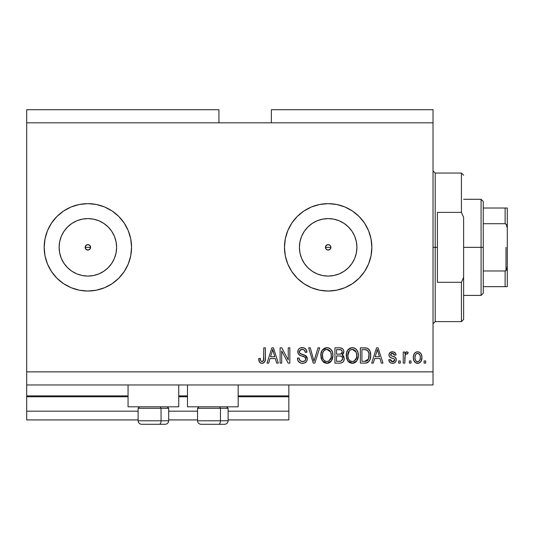<?xml version="1.0" encoding="UTF-8"?>
<svg xmlns="http://www.w3.org/2000/svg" width="534" height="534" viewBox="0 0 534 534"><rect width="100%" height="100%" fill="white"/><g stroke="black" fill="none" stroke-linecap="round" stroke-linejoin="round"><path stroke-width="0.8" d="M288.847 419.918L228.118 419.918L288.847 419.918L288.847 411.18L228.118 411.18L288.847 411.18L288.847 396.762L238.164 396.762L288.847 396.762L288.847 419.918M197.533 419.918L168.697 419.918L197.533 419.918M138.112 419.918L26.7 419.918L138.112 419.918M197.533 411.18L168.697 411.18L197.533 411.18M138.112 411.18L26.7 411.18L26.7 419.918L26.7 411.18L138.112 411.18M187.481 396.762L178.743 396.762L187.481 396.762M26.7 395.954L26.7 396.762L128.06 396.762L26.7 396.762L26.7 411.18L26.7 395.888L128.06 395.888L26.7 395.888L26.7 384.967L26.7 395.888M288.847 395.888L288.847 384.967L288.847 395.888L238.164 395.888L288.847 395.888L288.847 396.762L288.847 395.954M187.481 395.888L178.743 395.888L187.481 395.888M327.075 244.839L325.667 246.247M325.62 246.354L325.62 248.323M327.182 249.885L328.17 250.072A2.73 2.73 0 0 1 325.44 247.342A2.73 2.73 0 0 1 328.17 244.605L327.182 244.792M325.667 248.43L327.075 249.845M86.775 244.839L85.367 246.247M85.32 246.354L85.32 248.323M86.882 249.885L87.87 250.072A2.73 2.73 0 0 1 85.14 247.342A2.73 2.73 0 0 1 87.87 244.605L86.882 244.792M85.367 248.43L86.775 249.845M63.96 263.309A28.749 28.749 0 0 1 59.12 247.349L59.668 241.728L61.31 236.335L63.967 231.369L67.538 227.01A28.749 28.749 0 0 1 71.896 223.439L76.863 220.776L82.256 219.14L87.87 218.593A28.749 28.749 0 0 1 116.619 247.342A28.749 28.749 0 0 1 87.87 276.085A28.749 28.749 0 0 1 59.12 247.342A28.749 28.749 0 0 1 87.87 218.593L93.477 219.14L98.87 220.776L103.836 223.432L108.195 227.01L111.773 231.369L114.43 236.335L116.065 241.728L116.619 247.342L116.065 252.949L114.43 258.343L111.773 263.309L108.195 267.668L103.836 271.245L98.87 273.902L93.477 275.537L87.87 276.085L82.256 275.537L76.863 273.902L71.896 271.245A28.749 28.749 0 0 1 67.544 267.674L63.967 263.309L61.31 258.343L59.668 252.949L59.12 247.342A28.749 28.749 0 0 1 63.96 231.369M322.556 275.537L328.17 276.085A28.749 28.749 0 0 1 299.42 247.342A28.749 28.749 0 0 1 328.17 218.593L333.777 219.14L339.17 220.776L344.136 223.432L348.495 227.01L352.073 231.369L354.73 236.335L356.365 241.728L356.919 247.342L356.365 252.949L354.73 258.343L352.073 263.309L348.495 267.668L344.136 271.245L339.17 273.902L333.777 275.537L328.17 276.085L322.556 275.537L317.163 273.902L312.196 271.245L307.838 267.668L304.267 263.309L301.61 258.343L299.968 252.949L299.42 247.342L299.968 241.728L301.61 236.335L304.267 231.369L307.838 227.01L312.196 223.432L317.163 220.776L322.556 219.14L328.17 218.593A28.749 28.749 0 0 1 356.919 247.342A28.749 28.749 0 0 1 328.17 276.085L333.777 275.537M328.136 203.648A43.688 43.688 0 0 0 319.659 204.482M285.316 238.818A43.688 43.688 0 0 0 285.316 255.859L284.475 247.342L285.316 238.818L287.799 230.621L291.838 223.065L297.271 216.444L303.893 211.01L311.449 206.972L319.646 204.489A43.688 43.688 0 0 0 285.316 238.811M285.316 255.866A43.688 43.688 0 0 0 319.632 290.189L311.449 287.706L303.893 283.667L297.271 278.234L291.838 271.612L287.799 264.056L285.316 255.866M319.659 290.196A43.688 43.688 0 0 0 328.136 291.03M319.646 204.489L328.17 203.648A43.688 43.688 0 0 1 371.858 247.342A43.688 43.688 0 0 1 328.17 291.03A43.688 43.688 0 0 1 284.475 247.342A43.688 43.688 0 0 1 328.17 203.648L336.694 204.489L344.884 206.972L352.44 211.01L359.062 216.444L364.495 223.065L368.533 230.621L371.017 238.818L371.858 247.342L371.017 255.866L368.533 264.056L364.495 271.612L359.062 278.234L352.44 283.667L344.884 287.706L336.694 290.189L328.17 291.03L319.646 290.189M63.606 283.674A43.688 43.688 0 0 0 76.509 289.528A43.688 43.688 0 0 1 63.606 283.674A43.688 43.688 0 0 0 87.87 291.03A43.688 43.688 0 0 1 44.175 247.342A43.688 43.688 0 0 1 87.87 203.648A43.688 43.688 0 0 0 63.606 211.003A43.688 43.688 0 0 1 76.509 205.149A43.688 43.688 0 0 0 63.606 211.003M63.579 211.023A43.688 43.688 0 0 0 44.175 247.302A43.688 43.688 0 0 1 63.579 211.023A43.688 43.688 0 0 0 44.175 247.302M44.175 247.376A43.688 43.688 0 0 0 63.579 283.654L56.971 278.234L51.538 271.612L47.499 264.056L45.016 255.866L44.175 247.342L45.016 238.818L47.499 230.621L51.538 223.065L56.971 216.444L63.593 211.01L71.149 206.972L79.346 204.489L87.87 203.648L96.394 204.489L104.584 206.972L112.14 211.01L118.762 216.444L124.195 223.065L128.233 230.621L130.717 238.818L131.558 247.342L130.717 255.866L128.233 264.056L124.195 271.612L118.762 278.234L112.14 283.667L104.584 287.706L96.394 290.189L87.87 291.03L79.346 290.189L71.149 287.706L63.593 283.667A43.688 43.688 0 0 1 44.175 247.376A43.688 43.688 0 0 0 63.579 283.654L64.801 284.442M63.967 231.369L67.538 227.01L63.967 231.369A28.749 28.749 0 0 1 67.531 227.017M67.538 227.01L71.896 223.432A28.749 28.749 0 0 1 76.509 220.929M128.06 406.808L128.06 384.967L128.06 406.808L178.743 406.808L178.743 384.967L178.743 406.808L128.06 406.808M238.164 406.808L238.164 384.967L238.164 406.808L187.481 406.808L238.164 406.808M187.481 384.967L187.481 406.808L187.481 384.967M330.673 246.247L330.099 245.406L330.693 246.294L330.693 248.383L329.211 249.865L327.122 249.865L326.234 249.271L325.44 247.342L326.234 245.406L328.17 244.605L330.099 245.406L330.693 246.294L330.693 248.383M325.647 246.294L327.122 244.819M88.958 249.845L89.799 249.271L87.87 250.072L85.934 249.271L85.14 247.342L85.934 245.406L87.87 244.605L89.799 245.406L90.6 247.342L89.752 249.318M26.7 109.71L218.94 109.71L26.7 109.71L26.7 122.82L218.94 122.82L218.94 109.71L218.94 122.82L26.7 122.82L26.7 371.858L433.027 371.858L433.027 122.82L218.94 122.82L433.027 122.82L433.027 109.71L271.372 109.71L433.027 109.71L433.027 371.858L26.7 371.858L26.7 384.967L433.027 384.967L26.7 384.967L26.7 109.71M281.698 363.12L281.698 350.945L281.698 363.12L280.11 363.12L280.11 347.828L281.798 347.828L288.247 360.016L288.247 347.828L289.835 347.828L289.835 363.12L288.14 363.12L281.698 350.945L288.14 363.12L289.835 363.12L289.835 347.828L288.247 347.828L288.247 360.016L281.798 347.828L280.11 347.828L280.11 363.12L281.698 363.12L280.11 363.12L280.11 347.828L281.798 347.828M307.317 358.861L306.516 361.471L304.32 363.067L301.476 363.247L298.78 361.898L297.725 360.163L297.385 358.154L298.973 357.954L300.021 360.55L302.277 361.518L304.794 360.911L305.715 359.195L304.954 357.179L299.647 355.177L298.072 353.395L298.085 350.137L299.053 348.735L300.529 347.874L304.033 347.908L306.075 349.416L306.916 352.2L305.328 352.393L304.48 350.197L302.271 349.416L299.868 350.357L299.394 352.273L300.408 353.795L305.949 355.804L306.99 357.173L307.317 358.868L304.954 355.21L299.868 353.408L299.374 351.853C299.581 350.204 300.549 349.39 302.271 349.416C304.166 349.49 305.188 350.484 305.328 352.393L306.916 352.2C306.696 349.296 305.128 347.774 302.217 347.627C299.494 347.734 298.012 349.129 297.785 351.819C298.045 354.216 299.42 355.617 301.904 356.018C303.979 356.171 305.248 357.133 305.728 358.915C305.501 360.677 304.473 361.545 302.638 361.531C300.395 361.391 299.18 360.196 298.973 357.954L297.385 358.154C297.578 361.398 299.28 363.12 302.498 363.32L301.984 363.3M314.639 358.921L318.037 347.828L319.692 347.828L314.873 363.12L313.231 363.12L308.659 347.828L310.294 347.828L313.965 361.331L318.037 347.828L319.692 347.828L318.037 347.828L313.965 361.331L310.294 347.828L308.659 347.828L313.231 363.12L314.873 363.12L313.231 363.12L308.659 347.828L310.294 347.828L313.625 359.949M326.875 363.32L324.312 362.699L323.237 361.925L321.181 358.421L321.094 352.867L322.576 349.697L324.812 348.014L328.256 347.801L330.8 349.276L332.468 352.166L332.916 356.218L332.108 359.729L329.979 362.372L326.875 363.32L331.374 360.984L332.936 355.49C333.049 351.045 331.033 348.422 326.888 347.627C322.656 348.448 320.634 351.125 320.821 355.677L322.369 360.917L327.208 363.307M352.3 363.32L349.737 362.699L348.662 361.925L346.599 358.421L346.519 352.867L347.994 349.697L350.231 348.014L353.682 347.801L356.218 349.276L357.893 352.166L358.334 356.218L357.533 359.729L355.404 362.372L352.3 363.32L356.799 360.984L358.354 355.49C358.468 351.045 356.452 348.422 352.306 347.627C348.075 348.448 346.059 351.125 346.239 355.677L347.788 360.917L352.627 363.307M410.98 360.937L410.98 363.12L409.391 363.12L409.391 360.937L410.98 360.937L409.391 360.937L409.391 363.12L410.98 363.12L409.391 363.12L409.391 360.937L410.98 360.937L410.98 363.12L410.98 360.937M417.888 363.314L417.635 363.32C420.685 362.719 422.114 360.757 421.907 357.446L421.039 361.391L418.649 363.2L415.706 362.82L413.823 360.53L413.363 357.56L413.71 354.903L414.898 352.901L416.633 351.919L418.616 351.919L420.331 352.881L421.426 354.523L421.907 357.446C422.034 354.249 420.612 352.367 417.635 351.799C414.618 352.38 413.189 354.296 413.363 357.56C413.203 360.81 414.624 362.733 417.635 363.32L417.381 363.307M262.821 363.227L261.28 363.267L259.784 362.499L258.95 360.937L258.656 358.554L260.245 358.354L260.532 360.37L261.293 361.358L262.548 361.458L263.516 360.624L263.823 347.828L265.411 347.828L265.305 359.963L264.337 362.372L261.96 363.32C264.564 362.8 265.718 361.097 265.411 358.207L265.411 347.828L263.823 347.828L263.616 360.377L262.027 361.531C260.645 361.071 260.051 360.009 260.245 358.354L258.656 358.554L259.571 362.239L261.613 363.307M373.313 363.12L374.648 358.554L373.313 363.12L371.657 363.12L376.543 347.828L378.092 347.828L382.978 363.12L381.329 363.12L379.994 358.554L374.648 358.554L379.994 358.554L381.329 363.12L382.978 363.12L378.092 347.828L376.543 347.828L371.657 363.12L373.313 363.12L371.657 363.12L376.543 347.828L378.092 347.828L382.978 363.12L381.329 363.12M392.53 363.32L392.53 363.32C394.86 363.233 396.115 362.039 396.288 359.729L395.701 361.818L393.972 363.107L391.449 363.207L389.873 362.359L388.739 359.742L390.327 359.542L391.008 361.151L392.637 361.732L394.065 361.318L394.699 360.003L394.252 358.935L390.741 357.653L389.259 356.338L388.992 354.309L389.967 352.594L393.131 351.839L395.44 353.087L396.088 354.976L394.499 355.177L393.905 353.842L392.517 353.388L391.202 353.648L390.534 354.883L391.195 355.764L395.307 357.306L396.288 359.729C396.108 357.72 394.946 356.579 392.81 356.311L391.028 355.671L390.528 354.75L392.517 353.388L394.499 355.177L396.088 354.976C395.794 352.894 394.586 351.839 392.463 351.799C390.321 351.826 389.146 352.887 388.939 354.97C389.326 356.972 390.628 358.114 392.837 358.381L394.332 358.995L394.699 360.003L392.637 361.732L390.327 359.542L388.739 359.742C389.026 362.012 390.287 363.2 392.53 363.32L392.163 363.307M400.26 360.937L400.26 363.12L398.671 363.12L398.671 360.937L400.26 360.937L398.671 360.937L398.671 363.12L400.26 363.12L398.671 363.12L398.671 360.937L400.26 360.937L400.26 363.12L400.26 360.937M405.206 354.79L404.825 363.12L403.237 363.12L403.237 351.999L404.825 351.999L404.825 353.775L406.341 351.846L408.203 352.393L407.602 353.982L406.321 353.802L405.346 354.509L404.825 357.353L405.106 355.083L406.528 353.788L407.602 353.982L408.203 352.393L406.701 351.799L404.825 353.775L404.825 351.999L403.237 351.999L403.237 363.12L404.825 363.12L403.237 363.12L403.237 351.999L404.825 351.999M425.678 360.937L425.678 363.12L424.089 363.12L424.089 360.937L425.678 360.937L424.089 360.937L424.089 363.12L425.678 363.12L424.089 363.12L424.089 360.937L425.678 360.937L425.678 363.12L425.678 360.937M365.196 363.113L364.849 363.12C369.001 362.493 370.936 359.916 370.669 355.39L370.042 359.455L368.046 362.312L365.536 363.093L360.337 363.12L360.337 347.828L365.877 347.881L368.046 348.589L369.962 351.152L370.669 355.39C370.916 352.133 369.722 349.71 367.085 348.108L360.337 347.828L360.337 363.12L364.849 363.12L360.337 363.12L360.337 347.828M340.085 363.113L339.624 363.12C342.581 363.093 344.123 361.598 344.256 358.628L343.589 361.278L342.307 362.579L340.085 363.113L334.918 363.12L334.918 347.828L340.465 347.868L342.654 348.775L343.556 350.097L343.829 352.146L343.429 353.508L342.147 354.876L343.783 356.412L344.256 358.628L342.147 354.876L343.856 351.672C343.629 349.123 342.227 347.841 339.664 347.828L334.918 347.828L334.918 363.12L339.624 363.12L334.918 363.12L334.918 347.828L339.664 347.828M268.655 363.12L269.99 358.554L268.655 363.12L267 363.12L271.886 347.828L273.435 347.828L278.321 363.12L276.672 363.12L275.33 358.554L269.99 358.554L275.33 358.554L276.672 363.12L278.321 363.12L273.435 347.828L271.886 347.828L267 363.12L268.655 363.12L267 363.12L271.886 347.828L273.435 347.828L278.321 363.12L276.672 363.12M71.149 287.706L74.727 289.007M433.027 384.967L433.027 371.858L433.027 384.967M271.372 109.71L271.372 122.82L271.372 109.71M86.822 249.865L85.347 248.383M327.122 249.865L325.647 248.383M259.304 361.818L259.11 361.398M258.943 360.924L258.836 360.483M258.656 358.554L260.245 358.354L260.272 358.868M260.325 359.369L260.532 360.363M261.773 361.511L262.341 361.505M262.548 361.458L263.008 361.218M263.396 360.83L263.723 359.876M263.783 359.362L263.823 358.327M263.823 347.828L265.411 347.828L265.385 359.088M265.171 360.664L264.971 361.324M265.305 359.963L264.584 362.059M264.343 362.366L263.202 363.12M260.625 363.08L259.991 362.693M377.178 350.15L376.61 352.313L377.318 349.423L379.467 356.765L375.168 356.765L376.61 352.313L375.168 356.765L379.467 356.765L377.318 349.423L377.171 350.177M378.032 352.046L377.872 351.499M390.427 362.793L389.513 361.918M389.099 361.144L389.279 361.531M389.106 361.151L388.879 360.463M388.799 360.103L388.739 359.742L390.327 359.542L390.534 360.403M390.568 360.497L391.001 361.144M392.11 361.685L393.378 361.645M393.745 361.518L394.566 360.69M394.659 360.383L394.679 359.729M394.699 360.003L394.332 358.995L393.611 358.634M394.619 359.462L394.426 359.102M393.605 358.634L392.837 358.381M392.183 358.18L391.669 358.007M389.012 355.671L389.313 356.438M388.992 354.309L389.193 353.641M389.52 353.081L389.967 352.594M390.401 352.286L392.463 351.799M393.778 351.979L395.44 353.087M395.761 353.668L395.968 354.322M396.088 354.976L394.499 355.177L394.326 354.463M392.891 353.408L391.843 353.441M390.568 354.416L390.561 355.023M390.528 354.75L391.195 355.764M391.369 355.838L391.996 356.058M392.263 356.145L391.028 355.671M393.471 356.512L394.072 356.719M395.754 357.787L395.988 358.201M396.275 360.096L396.228 360.47M395.694 361.825L395.233 362.366M395.22 362.379L394.76 362.74M393.972 363.107L393.264 363.267M389.486 361.878L389.873 362.359M390.2 357.366L391.489 357.947M406.521 351.813L406.908 351.813M407.863 352.16L408.203 352.393L407.342 353.902M407.602 353.982L406.12 353.855M404.825 363.12L404.825 357.353M405.106 355.083L406.307 353.808M405.239 352.901L405.019 353.334M417.114 363.287L416.633 363.2M416.133 363.033L415.712 362.826M414.898 362.206L414.277 361.445M414.271 361.431L413.823 360.53M413.83 360.543L413.409 358.568M413.376 358.067L413.363 357.553M413.716 354.89L413.943 354.276M414.257 353.688L414.898 352.901M415.292 352.56L415.692 352.293M416.346 351.999L417.134 351.826M418.155 351.833L419.537 352.286M419.544 352.286L419.951 352.553M420.331 352.887L420.652 353.221M421.426 354.516L421.706 355.457M421.72 355.517L421.86 356.438M421.459 360.483L421.306 360.877M421.026 361.418L420.418 362.179M419.016 363.087L418.142 363.294M418.649 363.2L419.591 362.82M416.386 353.762L415.452 354.876L414.951 357.553C414.764 355.35 415.646 353.962 417.595 353.388C419.597 353.922 420.498 355.31 420.318 357.553L420.211 356.158M420.211 358.961L420.318 357.553C420.498 359.756 419.624 361.151 417.675 361.732L418.763 361.425M415.819 360.81L415.051 358.941L415.786 360.77M415.852 360.851L417.675 361.732C415.672 361.191 414.764 359.803 414.951 357.553L415.132 359.335M418.296 353.495L416.82 353.535M420.211 356.165L419.991 355.284M420.058 355.49L419.47 354.342M419.797 354.843L418.282 353.488M419.31 354.155L418.603 353.621M418.349 361.618L419.817 360.236L420.311 357.9M419.537 360.69L419.811 360.243M419.918 360.016L420.064 359.596M365.176 347.834L367.332 348.208M368.059 348.595L368.861 349.309M369.087 349.596L369.488 350.184M370.523 353.254L370.629 354.276M370.609 356.739L370.576 357.133M370.409 358.134L370.256 358.775M370.209 358.941L370.049 359.435M368.013 362.332L366.918 362.84M366.885 362.846L366.117 363.027M368.881 353.108L367.432 350.337L364.615 349.616L366.778 349.917C368.527 351.245 369.294 353.061 369.081 355.37L368.994 353.815L368.467 359.102L368.961 357.146M366.137 361.191L367.479 360.577L368.467 359.102L364.655 361.331L366.671 361.037M361.925 361.331L361.925 349.616L364.615 349.616L361.925 349.616L361.925 361.331L364.655 361.331L361.925 361.331M368.233 351.332L367.959 350.911M368.861 357.733L369.074 354.976M365.576 361.284L366.044 361.211M346.82 359.088L346.606 358.447M346.239 355.677L346.259 356.372M346.259 354.956L346.513 352.887M346.519 352.867L346.446 353.228M347.607 350.204L351.606 347.667M353.682 347.801L354.342 348.014M354.963 348.315L356.211 349.263M356.986 350.237L357.359 350.878M357.687 351.599L357.88 352.12M358.194 353.428L358.341 354.796M358.334 354.79L358.334 356.225M358.274 356.932L358.02 358.341M358.014 358.367L358.167 357.653M357.913 358.721L357.54 359.716M355.911 361.965L355.444 362.346M355.377 362.392L354.883 362.699M354.189 363.007L353.074 363.267M351.526 363.274L348.655 361.918L347.407 360.337M346.599 358.421L346.813 359.082M356.378 361.491L356.799 360.984M358.047 352.74L357.807 351.899M357.533 351.239L356.966 350.197M356.271 349.329L355.657 348.775M348.475 349.176L347.994 349.697M352.62 349.43L353.508 349.596L351.239 349.55L349.383 350.631L351.239 349.55M355.824 351.445L353.508 349.596L355.063 350.511M349.443 350.571L347.828 355.697C347.581 352.173 349.082 350.077 352.32 349.416L356.098 351.986L356.765 355.444C356.939 358.861 355.444 360.891 352.286 361.531L354.309 360.997L356.572 357.553L356.211 358.761M354.309 360.997L355.811 359.522L356.585 357.5M351.265 361.405L349.89 360.737L352.286 361.531C349.209 360.937 347.727 358.995 347.828 355.697L348.348 358.714L347.834 355.157L348.502 351.906M348.141 352.927L348.322 352.333L348.141 352.927M356.498 353.148L355.477 350.951M356.572 357.553L356.679 354.115L355.971 351.712M356.665 354.009L356.518 353.248M353.334 361.405L353.828 361.238M348.342 358.701L349.436 360.337M349.49 360.39L348.836 359.622M340.085 347.841L342.287 348.475M342.755 348.876L343.168 349.383M343.182 349.41L343.542 350.077M343.562 350.11L343.783 350.858M343.429 353.508L342.568 354.576M342.654 355.143L343.095 355.49M343.556 356.038L343.776 356.405M344.256 358.628L344.236 359.095M344.19 359.556L343.883 360.684M343.596 361.271L342.715 362.306M342.694 362.326L342.327 362.566M341.259 348.008L340.866 347.921M340.465 347.868L340.065 347.834M342.594 359.415L342.668 358.641L341.199 361.138L342.594 359.415L342.461 357.46L341.226 356.205L339.437 355.971C341.42 355.838 342.494 356.732 342.668 358.641C342.494 356.732 341.42 355.838 339.437 355.971L336.507 355.971L339.437 355.971M341.026 349.81L336.507 349.616L336.507 354.182L340.685 354.089L341.954 353.241L342.267 351.926L340.879 354.035L336.507 354.182L336.507 349.616L339.11 349.616C341.006 349.376 342.06 350.144 342.267 351.926L342.067 350.825M342.201 352.607L342.06 350.811L340.812 349.75M340.538 349.697L339.798 349.63M340.879 354.035L341.253 353.882M341.486 353.735L342.154 352.794M336.507 361.331L336.507 355.971L336.507 361.331L341.199 361.138L336.507 361.331M340.645 361.271L341.199 361.138M339.31 354.182L340.098 354.155M341.767 350.324L341.339 349.957M339.677 349.623L339.11 349.616M321.989 360.337L322.369 360.917M321.368 359.022L321.188 358.447M320.907 357.072L320.967 357.48M320.887 354.229L322.149 350.264M322.189 350.204L326.888 347.627M328.263 347.801L329.551 348.322M330.219 348.762L330.793 349.263M331.567 350.237L331.934 350.878M332.268 351.599L332.455 352.113M332.769 353.428L332.862 354.115M332.856 356.939L332.602 358.327M332.495 358.721L332.261 359.382M331.374 360.984L330.96 361.491M330.486 361.972L330.025 362.346M329.959 362.392L328.891 362.96M328.77 363.007L327.642 363.274M326.1 363.274L323.237 361.918M327.536 363.28L328.183 363.173M332.629 352.74L332.382 351.899M332.115 351.239L331.541 350.197M330.853 349.329L329.545 348.315M327.202 349.43L328.09 349.596L325.82 349.55L323.964 350.631L324.819 349.957M330.406 351.445L328.09 349.596L329.645 350.511M322.683 353.067L322.409 355.697C322.162 352.173 323.657 350.077 326.901 349.416L330.679 351.986L331.347 355.444C331.521 358.861 330.025 360.891 326.861 361.531L328.891 360.997L331.153 357.553L330.786 358.761M328.891 360.997L330.392 359.522L331.16 357.5M325.847 361.405L324.472 360.737L326.861 361.531C323.791 360.937 322.309 358.995 322.409 355.697L322.93 358.714L322.449 354.616M323.083 351.906L322.503 354.075M325.787 349.556L325.299 349.717M324.025 350.571L322.73 352.894M331.073 353.148L330.052 350.951M331.153 357.553L331.26 354.115L330.546 351.712M331.247 354.009L331.1 353.248M327.909 361.405L328.403 361.238M322.923 358.701L324.018 360.337M324.065 360.39L323.417 359.622M313.712 360.296L313.965 361.331M314.873 363.12L319.692 347.828L314.873 363.12M300.455 362.986L298.186 361.131M298.159 361.091L297.385 358.154L298.973 357.954M298.973 357.967L299.073 358.661M299.26 359.355L299.02 358.314M301.924 361.471L303.205 361.498M303.352 361.485L303.766 361.398M305.308 360.363L304.46 361.124M304.467 361.118L304.894 360.824M305.715 359.195L305.708 358.588M305.388 357.667L304.954 357.179M304.74 357.026L304.4 356.832M304.34 356.805L301.516 355.911M300.755 355.664L300.375 355.517M299.995 355.357L299.307 354.956M299.04 354.743L298.573 354.242M298.546 354.209L298.993 354.703M297.939 353.001L297.852 352.62M297.798 352.22L297.798 351.392M298.079 350.15L298.593 349.243M298.299 349.69L298.566 349.283M299.748 348.221L300.348 347.941M300.522 347.874L301.363 347.687M302.678 347.647L304.013 347.901M304.046 347.914L305.595 348.856L306.589 350.391M306.082 349.423L306.83 351.272M306.916 352.2L305.328 352.393L305.254 351.813M304.08 349.87L304.427 350.144M303.472 349.59L301.743 349.443M300.589 349.763L299.374 351.853M299.374 351.859L299.474 352.66M300.742 353.942L301.423 354.189M301.536 354.222L301.022 354.055M302.992 354.596L303.639 354.77M305.855 355.731L306.97 357.119M307.01 357.213L307.17 357.7M302.498 363.32L302.498 363.32C305.428 363.233 307.03 361.752 307.317 358.868L307.29 359.329M307.23 359.782L306.97 360.65M306.963 360.67L306.523 361.465M305.895 362.185L305.194 362.693M301.93 354.329L301.563 354.229M301.904 356.018L303.165 356.385M288.247 347.828L289.835 347.828L289.835 363.12L288.14 363.12M272.166 351.599L272.66 349.423L274.81 356.765L270.511 356.765L271.946 352.313L270.511 356.765L274.81 356.765L273.068 350.998M273.375 352.046L273.208 351.499M272.66 349.423L272.854 350.211L272.66 349.423L272.353 350.878M377.725 350.998L377.618 350.604M377.511 350.211L377.318 349.423M420.318 357.553L420.311 357.206M417.942 353.415L417.254 353.415M414.978 356.866L414.978 358.247M416.366 361.318L416.987 361.625M417.328 361.705L418.015 361.705M367.893 360.143L368.76 358.201M369.007 356.792L369.067 355.844M368.994 353.815L368.8 352.74M368.667 352.286L368.533 351.926M367.432 350.337L366.518 349.823M366.251 349.757L364.615 349.616M352.32 349.416L351.772 349.45M349.383 350.631L348.722 351.492M351.772 361.498L352.814 361.498M356.719 356.505L356.679 354.115M339.664 361.331L340.438 361.298M326.901 349.416L326.354 349.45M323.964 350.631L323.297 351.492M326.354 361.498L327.395 361.498M331.3 356.505L331.26 354.115M76.509 273.748A28.749 28.749 0 0 1 71.896 271.245L67.538 267.668L63.967 263.309L67.538 267.668L71.896 271.245L67.538 267.668M67.531 267.661A28.749 28.749 0 0 1 63.967 263.315M87.903 291.03A43.688 43.688 0 0 0 96.374 290.196M96.414 290.189A43.688 43.688 0 0 0 130.71 255.893M130.723 255.833A43.688 43.688 0 0 0 131.558 247.362M131.558 247.315A43.688 43.688 0 0 0 130.723 238.845M130.71 238.785A43.688 43.688 0 0 0 124.202 223.072M124.188 223.058A43.688 43.688 0 0 0 96.414 204.489M96.374 204.482A43.688 43.688 0 0 0 87.903 203.648M87.87 203.648A43.688 43.688 0 0 1 131.558 247.342A43.688 43.688 0 0 1 87.87 291.03M128.233 264.056L129.014 262.034M71.149 206.972L69.08 207.893M328.203 291.03A43.688 43.688 0 0 0 359.042 278.254M359.082 278.214A43.688 43.688 0 0 0 359.082 216.464M359.042 216.424A43.688 43.688 0 0 0 328.203 203.648M352.44 283.667L354.469 282.226M344.136 271.245L348.495 267.668L352.073 263.309M356.365 252.949L356.919 247.342L356.365 241.728M352.073 231.369L348.495 227.01L344.136 223.432M333.777 219.14L328.17 218.593L322.556 219.14M312.196 223.432L307.838 227.01L304.267 231.369M299.968 241.728L299.42 247.342L299.968 252.949M304.267 263.309L307.838 267.668L312.196 271.245M329.211 249.859L327.122 249.859M82.256 275.537L87.87 276.085L93.477 275.537M103.836 271.245L108.195 267.668L111.773 263.309M116.065 252.949L116.619 247.342L116.065 241.728M111.773 231.369L108.195 227.01L103.836 223.432M93.477 219.14L87.87 218.593L82.256 219.14M59.668 241.728L59.12 247.342L59.668 252.949M90.373 246.247L89.799 245.406L90.393 246.294L90.393 248.383M88.911 249.859L86.822 249.859M85.347 246.294L86.822 244.819M89.799 245.406L88.958 244.839M88.858 244.792L87.87 244.605A2.73 2.73 0 0 1 90.6 247.342A2.73 2.73 0 0 1 87.87 250.072L88.858 249.885M90.413 248.323L90.413 246.354M89.799 249.271L90.373 248.43M330.099 245.406L329.258 244.839M329.158 244.792L328.17 244.605A2.73 2.73 0 0 1 330.9 247.342A2.73 2.73 0 0 1 328.17 250.072L329.158 249.885M330.713 248.323L330.713 246.354M329.258 249.845L330.673 248.43M141.67 424.29L159.299 424.29A3.498 1.749 -90 0 0 161.048 420.792L161.048 408.296L160.307 406.808L161.048 408.296L138.112 408.296L161.048 408.296L161.048 420.792L138.193 420.792M139.594 406.808L138.112 408.296L138.112 420.792C138.326 422.908 139.487 424.076 141.61 424.29C139.487 424.076 138.326 422.908 138.112 420.792L168.697 420.792C168.484 422.908 167.316 424.076 165.2 424.29C167.316 424.076 168.484 422.908 168.697 420.792L168.697 408.296L161.048 408.296L168.697 408.296L167.209 406.808M142.231 424.29L165.173 424.29M168.617 420.792L161.048 420.792A3.498 1.749 90 0 1 159.299 424.29L165.139 424.29M201.091 424.29L218.72 424.29A3.498 1.749 -90 0 0 220.469 420.792L220.469 408.296L219.728 406.808L220.469 408.296L197.533 408.296L220.469 408.296L220.469 420.792L197.613 420.792M199.015 406.808L197.533 408.296L197.533 420.792C197.74 422.908 198.908 424.076 201.024 424.29C198.908 424.076 197.74 422.908 197.533 420.792L228.118 420.792L228.118 408.296L220.469 408.296L228.118 408.296L226.63 406.808M201.652 424.29L224.594 424.29M228.031 420.792L220.469 420.792A3.498 1.749 90 0 1 218.72 424.29L224.56 424.29M433.027 170.88L435.21 173.063L435.21 247.342L437.393 247.342L437.393 212.385L461.423 212.385L463.612 217.305L463.612 277.373L461.423 282.292L461.423 321.615L461.423 282.292L437.393 282.292L437.393 247.342L435.21 247.342L435.21 173.063L435.21 247.342L433.027 247.342L435.21 247.342L435.21 321.615L433.027 323.798M461.423 212.385L461.423 173.063L461.423 212.385L463.612 217.305L463.612 319.432L463.612 277.373L461.423 282.292L437.393 282.292L437.393 212.385L461.423 212.385M435.21 247.342L435.21 321.615L435.21 247.342M505.511 270.898L505.117 270.972L505.117 286.658L483.27 286.658L483.27 247.342L481.087 247.342L481.087 295.402L481.087 247.342L463.612 247.342L481.087 247.342L481.087 199.282L481.087 247.342L483.27 247.342L483.27 293.213L483.27 286.658L507.3 286.658L507.3 266.386L506.426 270.111M330.9 247.342L325.44 247.342L330.9 247.342M90.6 247.342L85.14 247.342L90.6 247.342M505.511 208.02L505.117 208.02L505.117 223.713L483.27 223.713L483.27 247.342L483.27 201.465L483.27 223.713L505.117 223.713L506.285 224.373L507.3 228.292L507.3 286.658M505.117 208.02L483.27 208.02L505.771 208.02L505.117 208.02L505.117 223.713L506.285 224.373L506.913 225.602L507.3 228.292L507.3 208.02L507.3 266.386L506.913 269.089L506.279 270.311L505.117 270.972L483.27 270.972L505.117 270.972L505.117 286.658L507.28 286.658M505.771 208.02L507.28 208.02L505.771 208.02M507.213 286.658L505.771 286.658M505.992 270.611L505.992 247.342L505.992 270.611M228.118 420.792C227.905 422.908 226.736 424.076 224.62 424.29C226.736 424.076 227.905 422.908 228.118 420.792M463.612 319.432L461.423 321.615L435.21 321.615M435.21 173.063L461.423 173.063L463.612 175.252M483.27 293.213L481.087 295.402L463.612 295.402M463.612 199.282L481.087 199.282L483.27 201.465"/></g></svg>

